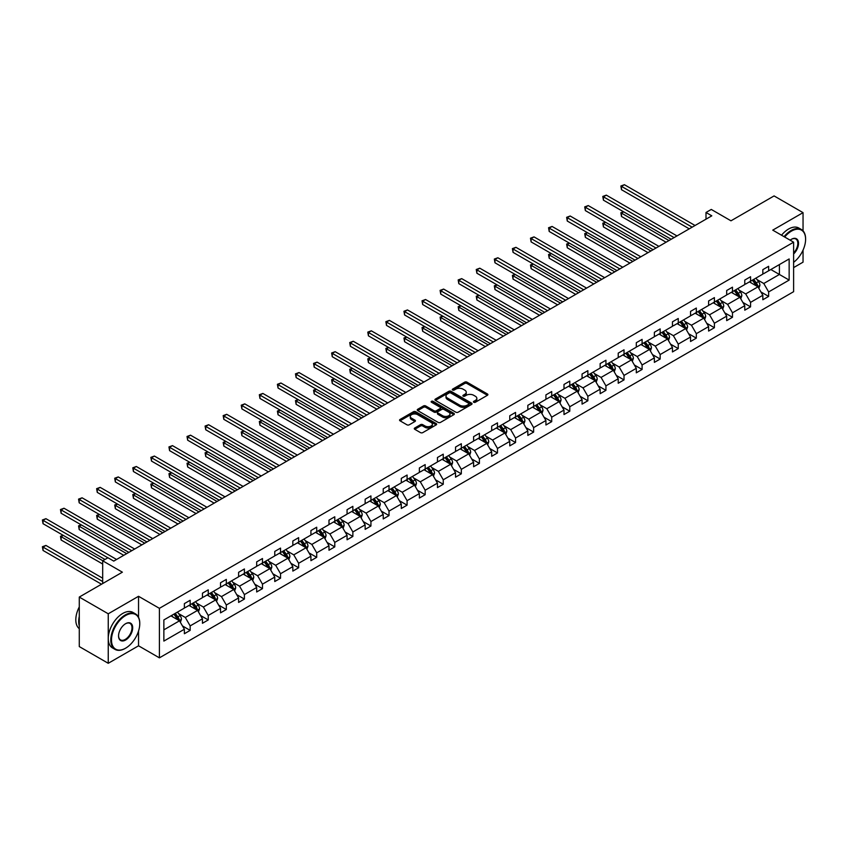 <?xml version="1.0" encoding="UTF-8"?>
<svg xmlns="http://www.w3.org/2000/svg" width="848" height="848" viewBox="0 0 848 848"><rect width="100%" height="100%" fill="white"/><g stroke="black" fill="none" stroke-linecap="round" stroke-linejoin="round"><path stroke-width="1.27" d="M473.756 402.27A1.124 0.647 0 0 0 475.346 402.27L487.43 395.285A1.611 0.933 0 0 0 487.907 394.627A1.611 0.933 0 0 0 487.43 393.97L466.962 382.151A1.611 0.933 0 0 0 464.683 382.151L452.599 389.137A1.124 0.647 0 0 0 454.189 390.048L455.758 389.147A5.152 2.968 0 0 1 463.04 389.147L464.746 390.133A5.152 2.968 0 0 1 466.252 392.232A5.152 2.968 0 0 1 464.746 394.341L463.178 395.242A1.124 0.647 0 0 0 464.768 396.154L466.336 395.253A5.152 2.968 0 0 1 473.619 395.253L475.325 396.239A5.152 2.968 0 0 1 476.83 398.337A5.152 2.968 0 0 1 475.325 400.447L473.756 401.348A1.124 0.647 0 0 0 473.756 402.27L473.756 401.348M803.045 230.868L803.045 212.647L774.086 195.92L730.976 220.809L711.271 209.435L706.002 212.477L706.002 219.166M793.611 267.608L803.045 262.159L803.045 250.096M138.542 617.28L138.542 596.292L108.247 613.793L108.247 663.295L79.277 646.568L79.277 597.066L122.377 572.177L102.682 560.804L102.682 583.551M108.247 613.793L79.277 597.066M414.757 427.996A1.611 0.933 0 0 0 414.28 428.653A1.611 0.933 0 0 0 414.757 429.3L420.491 432.618A1.611 0.933 0 0 0 422.77 432.618L436.19 424.869A1.611 0.933 0 0 0 436.667 424.212A1.611 0.933 0 0 0 436.19 423.555L415.721 411.736A1.611 0.933 0 0 0 413.442 411.736L400.023 419.484A1.611 0.933 0 0 0 399.556 420.142A1.611 0.933 0 0 0 400.023 420.799L406.966 424.806A1.611 0.933 0 0 0 409.234 424.806L414.979 421.488A1.611 0.933 0 0 0 415.446 420.831A1.611 0.933 0 0 0 414.979 420.173L411.534 418.191A4.304 2.48 0 0 1 410.284 416.432A4.304 2.48 0 0 1 412.934 414.142A4.304 2.48 0 0 1 417.629 414.672L431.102 422.463A4.304 2.48 0 0 1 432.363 424.212A4.304 2.48 0 0 1 429.703 426.512A4.304 2.48 0 0 1 425.018 425.972L422.77 424.678A1.611 0.933 0 0 0 420.491 424.678L414.757 427.996L414.757 429.3L420.491 426.014L420.491 424.678M102.682 560.804L107.95 557.761L113.749 561.1L711.801 215.827L706.002 212.477M138.542 596.292L159.403 608.334L793.611 242.189L793.611 291.691L159.403 657.847L159.403 608.334M803.045 212.647L772.751 230.137L793.611 242.189M455.874 412.202A1.611 0.933 0 0 0 458.143 412.202L471.562 404.454A1.611 0.933 0 0 0 472.039 403.796A1.611 0.933 0 0 0 471.562 403.139L451.094 391.32A1.611 0.933 0 0 0 448.815 391.32L435.395 399.069A1.611 0.933 0 0 0 434.929 399.726A1.611 0.933 0 0 0 435.395 400.373L455.874 412.202M431.918 402.514A1.124 0.647 0 0 1 433.063 402.673L433.063 401.327L453.881 413.347A1.611 0.933 0 0 1 454.348 414.004A1.611 0.933 0 0 1 453.881 414.661L440.462 422.41A1.611 0.933 0 0 1 438.183 422.41L417.714 410.591L417.714 409.277A1.611 0.933 0 0 0 417.237 409.934A1.611 0.933 0 0 0 417.714 410.591M417.714 409.277L423.449 405.959A1.611 0.933 0 0 1 425.728 405.959L434.028 410.75A1.611 0.933 0 0 0 436.307 410.75L440.112 408.556A1.611 0.933 0 0 0 440.589 407.899A1.611 0.933 0 0 0 440.112 407.241L431.473 402.249A1.124 0.647 0 0 1 433.063 401.327M163.865 619.941L184.376 608.101L184.376 603.617L190.164 600.278L190.164 604.762L202.449 597.67L202.449 593.187L208.248 589.837L208.248 594.321L220.533 587.229L220.533 582.746L226.321 579.407L226.321 583.89L238.606 576.799L238.606 572.315L244.404 568.966L244.404 573.449L256.679 566.358L256.679 561.874L262.477 558.525L262.477 563.008L274.763 555.917L274.763 551.433L280.55 548.094L280.55 552.578L292.836 545.487L292.836 541.003L298.634 537.653L298.634 542.137L310.919 535.046L310.919 530.562L316.707 527.223L316.707 531.707L328.992 524.615L328.992 520.131L334.78 516.782L334.78 521.266L347.065 514.174L347.065 509.69L352.863 506.341L352.863 510.825L365.149 503.733L365.149 499.249L370.936 495.91L370.936 500.394L383.222 493.303L383.222 488.819L389.02 485.469L389.02 489.953L401.295 482.862L401.295 478.378L407.093 475.039L407.093 479.523L419.378 472.431L419.378 467.948L425.166 464.598L425.166 469.082L437.451 461.99L437.451 457.507L443.25 454.168L443.25 458.641L455.535 451.549L455.535 447.066L461.323 443.727L461.323 448.21L473.608 441.119L473.608 436.635L479.406 433.286L479.406 437.769L491.681 430.678L491.681 426.194L497.479 422.855L497.479 427.339L509.765 420.248L509.765 415.764L515.552 412.414L515.552 416.898L527.838 409.807L527.838 405.323L533.636 401.984L533.636 406.457L545.921 399.366L545.921 394.892L551.709 391.543L551.709 396.027L563.994 388.935L563.994 384.451L569.782 381.102L569.782 385.586L582.067 378.494L582.067 374.01L587.865 370.671L587.865 375.155L600.151 368.064L600.151 363.58L605.938 360.23L605.938 364.714L618.224 357.623L618.224 353.139L624.022 349.8L624.022 354.273L636.297 347.182L636.297 342.709L642.095 339.359L642.095 343.843L654.38 336.751L654.38 332.268L660.168 328.918L660.168 333.402L672.453 326.31L672.453 321.827L678.252 318.488L678.252 322.971L690.537 315.88L690.537 311.396L696.325 308.047L696.325 312.53L708.61 305.439L708.61 300.955L714.408 297.616L714.408 302.089L726.683 294.998L726.683 290.525L732.481 287.175L732.481 291.659L744.767 284.568L744.767 280.084L750.554 276.734L750.554 281.218L762.84 274.127L762.84 269.643L768.638 266.304L768.638 270.788L789.149 258.947L789.149 280.084L768.638 291.924L768.638 296.408L762.84 299.757L762.84 295.274L750.554 302.365L750.554 306.849L744.767 310.188L744.767 305.704L732.481 312.795L732.481 317.279L726.683 320.629L726.683 316.145L714.408 323.236L714.408 327.72L708.61 331.059L708.61 326.586L696.325 333.677L696.325 338.151L690.537 341.5L690.537 337.016L678.252 344.108L678.252 348.592L672.453 351.941L672.453 347.457L660.168 354.549L660.168 359.033L654.38 362.372L654.38 357.888L642.095 364.979L642.095 369.463L636.297 372.813L636.297 368.329L624.022 375.42L624.022 379.904L618.224 383.243L618.224 378.759L605.938 385.861L605.938 390.334L600.151 393.684L600.151 389.2L587.865 396.292L587.865 400.775L582.067 404.125L582.067 399.641L569.782 406.733L569.782 411.216L563.994 414.555L563.994 410.072L551.709 417.163L551.709 421.647L545.921 424.996L545.921 420.513L533.636 427.604L533.636 432.088L527.838 435.427L527.838 430.943L515.552 438.034L515.552 442.518L509.765 445.868L509.765 441.384L497.479 448.475L497.479 452.959L491.681 456.309L491.681 451.825L479.406 458.916L479.406 463.4L473.608 466.739L473.608 462.255L461.323 469.347L461.323 473.831L455.535 477.18L455.535 472.696L443.25 479.788L443.25 484.272L437.451 487.611L437.451 483.127L425.166 490.218L425.166 494.702L419.378 498.052L419.378 493.568L407.093 500.659L407.093 505.143L401.295 508.482L401.295 504.009L389.02 511.1L389.02 515.584L383.222 518.923L383.222 514.439L370.936 521.531L370.936 526.014L365.149 529.364L365.149 524.88L352.863 531.972L352.863 536.455L347.065 539.794L347.065 535.311L334.78 542.402L334.78 546.886L328.992 550.235L328.992 545.752L316.707 552.843L316.707 557.327L310.919 560.666L310.919 556.193L298.634 563.284L298.634 567.757L292.836 571.107L292.836 566.623L280.55 573.714L280.55 578.198L274.763 581.548L274.763 577.064L262.477 584.155L262.477 588.639L256.679 591.978L256.679 587.494L244.404 594.586L244.404 599.07L238.606 602.419L238.606 597.935L226.321 605.027L226.321 609.511L220.533 612.85L220.533 608.376L208.248 615.468L208.248 619.941L202.449 623.291L202.449 618.807L190.164 625.898L190.164 630.382L184.376 633.732L184.376 629.248L163.865 641.088L163.865 619.941M189.009 605.43L197.584 610.38L185.299 617.471L178.599 613.602M185.299 617.471L190.164 625.898M197.584 610.38L202.449 618.807M184.376 607.03L185.299 607.571L190.164 604.762M207.082 594.989L215.657 599.939L203.382 607.03L196.672 603.161M203.382 607.03L208.248 615.468M215.657 599.939L220.533 608.376M202.449 596.6L203.382 597.13L208.248 594.321M225.165 584.558L233.741 589.508L221.455 596.6L214.745 592.72M221.455 596.6L226.321 605.027M233.741 589.508L238.606 597.935M220.533 586.159L221.455 586.699L226.321 583.89M243.238 574.117L251.814 579.067L239.528 586.159L232.829 582.29M239.528 586.159L244.404 594.586M251.814 579.067L256.679 587.494M238.606 575.728L239.528 576.258L244.404 573.449M261.322 563.676L269.897 568.637L257.612 575.728L250.902 571.849M257.612 575.728L262.477 584.155M269.897 568.637L274.763 577.064M256.679 565.287L257.612 565.817L262.477 563.008M279.395 553.246L287.97 558.196L275.685 565.287L268.975 561.418M275.685 565.287L280.55 573.714M287.97 558.196L292.836 566.623M274.763 554.846L275.685 555.387L280.55 552.578M297.468 542.805L306.043 547.755L293.768 554.846L287.059 550.977M293.768 554.846L298.634 563.284M306.043 547.755L310.919 556.193M292.836 544.416L293.768 544.946L298.634 542.137M315.551 532.374L324.127 537.325L311.841 544.416L305.132 540.536M311.841 544.416L316.707 552.843M324.127 537.325L328.992 545.752M310.919 533.975L311.841 534.516L316.707 531.707M333.624 521.933L342.2 526.884L329.914 533.975L323.215 530.106M329.914 533.975L334.78 542.402M342.2 526.884L347.065 535.311M328.992 523.545L329.914 524.075L334.78 521.266M351.708 511.492L360.283 516.453L347.998 523.545L341.288 519.665M347.998 523.545L352.863 531.972M360.283 516.453L365.149 524.88M347.065 513.104L347.998 513.634L352.863 510.825M369.781 501.062L378.356 506.012L366.071 513.104L359.361 509.235M366.071 513.104L370.936 521.531M378.356 506.012L383.222 514.439M365.149 502.663L366.071 503.203L370.936 500.394M387.854 490.621L396.429 495.571L384.155 502.663L377.445 498.794M384.155 502.663L389.02 511.1M396.429 495.571L401.295 504.009M383.222 492.232L384.155 492.762L389.02 489.953M405.938 480.191L414.513 485.141L402.228 492.232L395.518 488.353M402.228 492.232L407.093 500.659M414.513 485.141L419.378 493.568M401.295 481.791L402.228 482.332L407.093 479.523M424.011 469.75L432.586 474.7L420.301 481.791L413.601 477.922M420.301 481.791L425.166 490.218M432.586 474.7L437.451 483.127M419.378 471.361L420.301 471.891L425.166 469.082M442.084 459.319L450.659 464.269L438.384 471.361L431.674 467.481M438.384 471.361L443.25 479.788M450.659 464.269L455.535 472.696M437.451 460.92L438.384 461.45L443.25 458.641M460.167 448.878L468.743 453.828L456.457 460.92L449.747 457.051M456.457 460.92L461.323 469.347M468.743 453.828L473.608 462.255M455.535 450.479L456.457 451.019L461.323 448.21M478.24 438.437L486.816 443.387L474.53 450.479L467.831 446.61M474.53 450.479L479.406 458.916M486.816 443.387L491.681 451.825M473.608 440.048L474.53 440.578L479.406 437.769M496.324 428.007L504.899 432.957L492.614 440.048L485.904 436.179M492.614 440.048L497.479 448.475M504.899 432.957L509.765 441.384M491.681 429.607L492.614 430.148L497.479 427.339M514.397 417.566L522.972 422.516L510.687 429.607L503.977 425.738M510.687 429.607L515.552 438.034M522.972 422.516L527.838 430.943M509.765 419.177L510.687 419.707L515.552 416.898M532.47 407.135L541.045 412.086L528.77 419.177L522.061 415.297M528.77 419.177L533.636 427.604M541.045 412.086L545.921 420.513M527.838 408.736L528.77 409.277L533.636 406.457M550.553 396.694L559.129 401.645L546.843 408.736L540.134 404.867M546.843 408.736L551.709 417.163M559.129 401.645L563.994 410.072M545.921 398.295L546.843 398.836L551.709 396.027M568.626 386.253L577.202 391.204L564.916 398.295L558.217 394.426M564.916 398.295L569.782 406.733M577.202 391.204L582.067 399.641M563.994 387.865L564.916 388.395L569.782 385.586M586.71 375.823L595.285 380.773L583 387.865L576.29 383.996M583 387.865L587.865 396.292M595.285 380.773L600.151 389.2M582.067 377.424L583 377.964L587.865 375.155M604.783 365.382L613.358 370.332L601.073 377.424L594.363 373.555M601.073 377.424L605.938 385.861M613.358 370.332L618.224 378.759M600.151 366.993L601.073 367.523L605.938 364.714M622.856 354.952L631.431 359.902L619.146 366.993L612.447 363.114M619.146 366.993L624.022 375.42M631.431 359.902L636.297 368.329M618.224 356.552L619.146 357.093L624.022 354.273M640.94 344.511L649.515 349.461L637.23 356.552L630.52 352.683M637.23 356.552L642.095 364.979M649.515 349.461L654.38 357.888M636.297 346.111L637.23 346.652L642.095 343.843M659.013 334.07L667.588 339.02L655.303 346.111L648.603 342.242M655.303 346.111L660.168 354.549M667.588 339.02L672.453 347.457M654.38 335.681L655.303 336.211L660.168 333.402M677.086 323.639L685.661 328.589L673.386 335.681L666.676 331.812M673.386 335.681L678.252 344.108M685.661 328.589L690.537 337.016M672.453 325.24L673.386 325.78L678.252 322.971M695.169 313.198L703.745 318.148L691.459 325.24L684.749 321.371M691.459 325.24L696.325 333.677M703.745 318.148L708.61 326.586M690.537 314.809L691.459 315.339L696.325 312.53M713.242 302.768L721.818 307.718L709.532 314.809L702.833 310.93M709.532 314.809L714.408 323.236M721.818 307.718L726.683 316.145M708.61 304.368L709.532 304.909L714.408 302.089M731.326 292.327L739.901 297.277L727.616 304.368L720.906 300.499M727.616 304.368L732.481 312.795M739.901 297.277L744.767 305.704M726.683 293.927L727.616 294.468L732.481 291.659M749.399 281.886L757.974 286.836L745.689 293.927L738.979 290.058M745.689 293.927L750.554 302.365M757.974 286.836L762.84 295.274M744.767 283.497L745.689 284.027L750.554 281.218M770.832 269.516L779.407 274.466L763.772 283.497L757.063 279.628M763.772 283.497L768.638 291.924M789.149 280.084L779.407 274.466L779.407 264.565L789.149 258.947M108.247 663.295L138.542 645.805L159.403 657.847M762.84 273.056L763.772 273.597L768.638 270.788M163.865 629.852L179.511 620.81L170.936 615.86M179.511 620.81L184.376 629.248M760.932 291.956L768.638 296.408M742.848 302.397L750.554 306.849M724.775 312.838L732.481 317.279M706.702 323.268L714.408 327.72M688.618 333.709L696.325 338.151M670.545 344.14L678.252 348.592M652.462 354.581L660.168 359.033M634.389 365.011L642.095 369.463M616.316 375.452L624.022 379.904M598.232 385.893L605.938 390.334M580.159 396.323L587.865 400.775M562.086 406.764L569.782 411.216M544.003 417.195L551.709 421.647M525.93 427.636L533.636 432.088M507.846 438.077L515.552 442.518M489.773 448.507L497.479 452.959M471.7 458.948L479.406 463.4M453.616 469.379L461.323 473.831M435.543 479.82L443.25 484.272M417.46 490.261L425.166 494.702M399.387 500.691L407.093 505.143M381.314 511.132L389.02 515.584M363.23 521.562L370.936 526.014M345.157 532.003L352.863 536.455M327.084 542.444L334.78 546.886M309.001 552.875L316.707 557.327M290.928 563.316L298.634 567.757M272.844 573.746L280.55 578.198M254.771 584.187L262.477 588.639M236.698 594.628L244.404 599.07M218.614 605.059L226.321 609.511M200.541 615.5L208.248 619.941M182.458 625.93L190.164 630.382M138.542 645.805L138.542 631.018M474.202 402.429L475.325 401.782A5.152 2.968 0 0 0 476.83 399.684L476.83 398.337M466.252 392.232L466.252 393.578A5.152 2.968 0 0 1 464.746 395.677L463.623 396.313M487.409 395.306L466.962 383.497A1.611 0.933 0 0 0 464.683 383.497L453.055 390.207M471.562 403.139L471.562 404.454L451.094 392.656A1.611 0.933 0 0 0 448.815 392.656L435.416 400.394M468.721 404.252A1.124 0.647 0 0 0 468.721 403.33L450.754 392.953A1.124 0.647 0 0 0 449.164 392.953L447.511 393.907A5.152 2.968 0 0 0 446.006 396.016A5.152 2.968 0 0 0 447.511 398.115L459.796 405.206A5.152 2.968 0 0 0 467.078 405.206L468.721 404.252L468.721 405.588A1.124 0.647 0 0 0 469.05 405.132L469.05 403.796M446.006 396.016L446.006 397.352A5.152 2.968 0 0 0 447.511 399.45L447.511 398.115M468.721 405.588L467.078 406.542A5.152 2.968 0 0 1 459.796 406.542L447.511 399.45M417.735 410.602L423.449 407.294L423.449 405.959M440.589 407.899L440.589 409.234A1.611 0.933 0 0 1 440.112 409.891L436.307 412.096A1.611 0.933 0 0 1 434.028 412.096L425.728 407.294A1.611 0.933 0 0 0 423.449 407.294M433.063 402.673L453.86 414.672M442.645 415.732A4.304 2.48 0 0 0 447.341 416.262A4.304 2.48 0 0 0 449.991 413.972A4.304 2.48 0 0 0 448.73 412.213L443.981 409.478A1.611 0.933 0 0 0 441.713 409.478L437.897 411.672A1.611 0.933 0 0 0 437.43 412.329A1.611 0.933 0 0 0 437.897 412.987L442.645 415.732L442.645 417.068A4.304 2.48 0 0 0 447.341 417.608A4.304 2.48 0 0 0 449.991 415.308L449.991 413.972M437.43 412.329L437.43 413.665A1.611 0.933 0 0 0 437.897 414.322L437.897 412.987M442.645 417.068L437.897 414.322M432.363 424.212L432.363 425.558A4.304 2.48 0 0 1 429.703 427.848A4.304 2.48 0 0 1 425.018 427.307L422.77 426.014A1.611 0.933 0 0 0 420.491 426.014M410.284 416.432L410.284 417.767A4.304 2.48 0 0 0 411.534 419.527L411.534 418.191M414.958 421.498L411.534 419.527M436.169 424.88L415.721 413.071A1.611 0.933 0 0 0 413.442 413.071L400.044 420.809L400.023 419.484M758.854 288.362L759.925 285.288A4.346 2.512 -120 0 0 758.536 281.589L755.928 278.123M751.264 282.967L750.141 281.462M623.704 211.862L621.499 213.134L621.499 216.484L666.083 242.221M757.328 286.476L757.571 285.469A4.346 2.512 -120 0 0 756.331 282.861L753.734 279.384M752.642 280.02L755.504 283.836A2.215 1.283 60 0 1 755.907 284.515L757.571 285.469M752.346 280.19L754.943 283.667A4.346 2.512 60 0 1 756.024 285.712M621.499 216.484L620.863 212.763L668.977 240.546M620.863 212.763L623.45 211.714M692.159 227.169L621.499 186.369L624.404 184.705L695.053 225.494M689.254 228.833L621.499 189.719L621.499 186.369L620.863 186.009L624.404 184.705M621.499 189.719L620.863 186.009M793.611 262.329A19.992 11.543 120 0 0 805.6 239.274A19.992 11.543 120 0 0 791.46 231.112A19.992 11.543 120 0 0 784.676 237.027M784.071 236.677A20.49 11.83 -60 0 1 791.12 230.508A20.49 11.83 -60 0 1 801.36 229.49A20.49 11.83 -60 0 1 805.6 238.871A20.49 11.83 -60 0 1 805.6 239.072M790.135 240.185A9.996 5.766 -60 0 1 791.46 239.274L791.46 239.274A9.996 5.766 -60 0 1 798.445 242.146A9.996 5.766 -60 0 1 793.611 253.976M781.527 235.214A20.49 11.83 -60 0 1 788.566 229.034A20.49 11.83 -60 0 1 798.805 228.027L801.36 229.49M793.611 253.001A9.508 5.491 120 0 0 795.869 239.009A9.508 5.491 120 0 0 791.29 239.38M125.281 648.381L125.621 648.179A19.992 11.543 120 0 0 139.761 623.693A19.992 11.543 120 0 0 125.621 615.531A19.992 11.543 120 0 0 111.491 640.017A19.992 11.543 120 0 0 125.621 648.179L125.281 648.381A20.49 11.83 -60 0 1 115.031 649.398A20.49 11.83 -60 0 1 111.894 632.979A20.49 11.83 -60 0 1 125.281 614.927A20.49 11.83 -60 0 1 135.521 613.91A20.49 11.83 -60 0 1 139.761 623.291A20.49 11.83 -60 0 1 139.761 623.492M125.621 640.017A9.996 5.766 -60 0 1 118.55 635.936A9.996 5.766 -60 0 1 125.621 623.693L125.621 623.693A9.996 5.766 -60 0 1 132.691 627.774A9.996 5.766 -60 0 1 125.621 640.017M118.561 635.735A9.508 5.491 120 0 0 120.522 639.89A9.508 5.491 120 0 0 125.281 639.413A9.508 5.491 120 0 0 131.482 631.039A9.508 5.491 120 0 0 130.03 623.418A9.508 5.491 120 0 0 125.451 623.799M115.031 649.398L112.487 647.925A20.49 11.83 -60 0 1 109.35 631.506A20.49 11.83 -60 0 1 122.727 613.454A20.49 11.83 -60 0 1 132.966 612.436L135.521 613.91M79.277 625.835A20.49 11.83 -60 0 1 79.277 616.464M79.277 628.675A20.49 11.83 -60 0 1 79.277 606.935M740.781 298.803L741.841 295.729A4.346 2.512 -120 0 0 740.452 292.03L737.855 288.553M733.191 293.408L732.057 291.903M605.631 222.303L603.426 223.575L603.426 226.914L648.01 252.651M739.255 296.906L739.498 295.91A4.346 2.512 -120 0 0 738.258 293.302L735.651 289.825M734.569 290.451L737.431 294.277A2.215 1.283 60 0 1 737.834 294.945L739.498 295.91M734.262 290.631L736.87 294.097A4.346 2.512 60 0 1 737.951 296.153M603.426 226.914L602.79 223.204L650.904 250.976M602.79 223.204L605.377 222.155M722.697 309.244L723.768 306.16A4.346 2.512 -120 0 0 722.379 302.46L719.782 298.994M715.108 303.838L713.984 302.333M587.547 232.734L585.353 234.006L585.353 237.355L629.926 263.092M721.182 307.347L721.425 306.351A4.346 2.512 -120 0 0 720.175 303.732L717.578 300.266M716.486 300.892L719.348 304.708A2.215 1.283 60 0 1 719.751 305.386L721.425 306.351M716.189 301.061L718.786 304.538A4.346 2.512 60 0 1 719.867 306.584M585.353 237.355L584.717 233.645L632.82 261.417M584.717 233.645L587.293 232.585M674.075 237.599L603.426 196.81L606.32 195.135L676.98 235.924M671.181 239.274L603.426 200.16L603.426 196.81L602.79 196.439L606.32 195.135M603.426 200.16L602.79 196.439M656.002 248.04L585.353 207.251L588.247 205.576L658.896 246.365M653.108 249.715L585.353 210.59L585.353 207.251L584.717 206.88L588.247 205.576M585.353 210.59L584.717 206.88M704.624 319.675L705.684 316.601A4.346 2.512 -120 0 0 704.306 312.901L701.699 309.425M697.035 314.279L695.911 312.774M569.474 243.175L567.27 244.447L567.27 247.786L611.853 273.522M703.098 317.777L703.342 316.781A4.346 2.512 -120 0 0 702.102 314.173L699.505 310.697M698.413 311.322L701.275 315.149A2.215 1.283 60 0 1 701.678 315.816L703.342 316.781M698.105 311.502L700.713 314.979A4.346 2.512 60 0 1 701.794 317.025M567.27 247.786L566.634 244.076L614.747 271.858M566.634 244.076L569.22 243.026M637.919 258.47L567.27 217.682L570.174 216.007L640.823 256.806M635.025 260.145L567.27 221.031L567.27 217.682L566.634 217.321L570.174 216.007M567.27 221.031L566.634 217.321M686.551 330.116L687.611 327.031A4.346 2.512 -120 0 0 686.223 323.342L683.626 319.866M678.962 324.72L677.828 323.205M551.401 253.616L549.197 254.877L549.197 258.227L593.77 283.963M685.025 328.218L685.269 327.222A4.346 2.512 -120 0 0 684.029 324.604L681.421 321.138M680.34 321.763L683.202 325.59A2.215 1.283 60 0 1 683.605 326.257L685.269 327.222M680.032 321.943L682.629 325.409A4.346 2.512 60 0 1 683.711 327.466M549.197 258.227L548.561 254.517L596.674 282.289M548.561 254.517L551.147 253.467M619.846 268.911L549.197 228.123L552.09 226.448L622.739 267.237M616.952 270.586L549.197 231.462L549.197 228.123L548.561 227.752L552.09 226.448M549.197 231.462L548.561 227.752M668.468 340.546L669.538 337.472A4.346 2.512 -120 0 0 668.15 333.773L665.542 330.296M660.878 335.151L659.755 333.646M533.318 264.046L531.113 265.318L531.113 268.668L575.697 294.404M666.952 338.659L667.185 337.652A4.346 2.512 -120 0 0 665.945 335.045L663.348 331.568M662.256 332.204L665.118 336.02A2.215 1.283 60 0 1 665.521 336.698L667.185 337.652M661.959 332.374L664.556 335.85A4.346 2.512 60 0 1 665.638 337.896M531.113 268.668L530.477 264.947L578.59 292.73M530.477 264.947L533.063 263.898M601.773 279.352L531.113 238.553L534.017 236.889L604.666 277.678M598.868 281.017L531.113 241.903L531.113 238.553L530.477 238.193L534.017 236.889M531.113 241.903L530.477 238.193M650.395 350.987L651.455 347.913A4.346 2.512 -120 0 0 650.077 344.214L647.469 340.737M642.805 345.592L641.682 344.087M515.245 274.487L513.04 275.759L513.04 279.098L557.624 304.835M648.868 349.09L649.112 348.093A4.346 2.512 -120 0 0 647.872 345.486L645.264 342.009M644.183 342.634L647.045 346.461A2.215 1.283 60 0 1 647.448 347.129L649.112 348.093M643.876 342.815L646.483 346.281A4.346 2.512 60 0 1 647.565 348.337M513.04 279.098L512.404 275.388L560.517 303.16M512.404 275.388L514.99 274.339M583.689 289.783L513.04 248.994L515.934 247.319L586.593 288.108M580.795 291.458L513.04 252.344L513.04 248.994L512.404 248.623L515.934 247.319M513.04 252.344L512.404 248.623M632.311 361.428L633.382 358.344A4.346 2.512 -120 0 0 631.993 354.644L629.396 351.178M624.732 356.022L623.598 354.517M497.161 284.917L494.967 286.189L494.967 289.539L539.54 315.276M630.795 359.531L631.039 358.534A4.346 2.512 -120 0 0 629.788 355.916L627.191 352.45M626.1 353.075L628.962 356.891A2.215 1.283 60 0 1 629.364 357.57L631.039 358.534M625.803 353.245L628.4 356.722A4.346 2.512 60 0 1 629.481 358.768M494.967 289.539L494.331 285.829L542.444 313.601M494.331 285.829L496.907 284.769M565.616 300.224L494.967 259.435L497.861 257.76L568.51 298.549M562.722 301.899L494.967 262.774L494.967 259.435L494.331 259.064L497.861 257.76M494.967 262.774L494.331 259.064M614.238 371.859L615.309 368.785A4.346 2.512 -120 0 0 613.92 365.085L611.313 361.608M606.649 366.463L605.525 364.958M479.088 295.358L476.883 296.63L476.883 299.969L521.467 325.706M612.712 369.961L612.956 368.965A4.346 2.512 -120 0 0 611.715 366.357L609.118 362.88M608.027 363.506L610.889 367.332A2.215 1.283 60 0 1 611.291 368L612.956 368.965M607.719 363.686L610.327 367.163A4.346 2.512 60 0 1 611.408 369.209M476.883 299.969L476.247 296.259L524.361 324.042M476.247 296.259L478.834 295.21M547.543 310.654L476.883 269.865L479.788 268.191L550.437 308.99M544.639 312.329L476.883 273.215L476.883 269.865L476.247 269.505L479.788 268.191M476.883 273.215L476.247 269.505M596.165 382.3L597.225 379.215A4.346 2.512 -120 0 0 595.837 375.526L593.24 372.049M588.576 376.904L587.441 375.388M461.015 305.799L458.81 307.061L458.81 310.41L503.383 336.147M594.639 380.402L594.883 379.406A4.346 2.512 -120 0 0 593.642 376.788L591.035 373.321M589.954 373.947L592.816 377.773A2.215 1.283 60 0 1 593.218 378.441L594.883 379.406M589.646 374.127L592.243 377.593A4.346 2.512 60 0 1 593.335 379.65M458.81 310.41L458.174 306.7L506.288 334.472M458.174 306.7L460.761 305.651M529.459 321.095L458.81 280.306L461.704 278.632L532.353 319.42M526.566 322.77L458.81 283.645L458.81 280.306L458.174 279.935L461.704 278.632M458.81 283.645L458.174 279.935M578.082 392.73L579.152 389.656A4.346 2.512 -120 0 0 577.764 385.957L575.167 382.48M570.492 387.335L569.368 385.829M442.932 316.23L440.737 317.502L440.737 320.851L485.31 346.588M576.566 390.833L576.81 389.836A4.346 2.512 -120 0 0 575.559 387.229L572.962 383.752M571.87 384.388L574.732 388.204A2.215 1.283 60 0 1 575.135 388.882L576.81 389.836M571.573 384.557L574.17 388.034A4.346 2.512 60 0 1 575.251 390.08M440.737 320.851L440.091 317.131L488.204 344.913M440.091 317.131L442.677 316.081M511.386 331.536L440.737 290.737L443.631 289.073L514.28 329.861M508.482 333.2L440.737 294.086L440.737 290.737L440.091 290.376L443.631 289.073M440.737 294.086L440.091 290.376M560.009 403.171L561.069 400.097A4.346 2.512 -120 0 0 559.691 396.398L557.083 392.921M552.419 397.776L551.295 396.27M424.859 326.671L422.654 327.943L422.654 331.282L467.237 357.019M558.482 401.274L558.726 400.277A4.346 2.512 -120 0 0 557.486 397.67L554.878 394.193M553.797 394.818L556.659 398.645A2.215 1.283 60 0 1 557.062 399.313L558.726 400.277M553.49 394.998L556.097 398.465A4.346 2.512 60 0 1 557.178 400.521M422.654 331.282L422.018 327.572L470.131 355.344M422.018 327.572L424.604 326.522M493.303 341.967L422.654 301.178L425.548 299.503L496.207 340.292M490.409 343.641L422.654 304.527L422.654 301.178L422.018 300.807L425.548 299.503M422.654 304.527L422.018 300.807M541.925 413.612L542.996 410.527A4.346 2.512 -120 0 0 541.607 406.828L539.01 403.362M534.346 408.206L533.212 406.701M406.786 337.101L404.581 338.373L404.581 341.723L449.154 367.46M540.409 411.715L540.653 410.718A4.346 2.512 -120 0 0 539.413 408.1L536.805 404.634M535.713 405.259L538.586 409.075A2.215 1.283 60 0 1 538.978 409.754L540.653 410.718M535.417 405.429L538.014 408.906A4.346 2.512 60 0 1 539.095 410.951M404.581 341.723L403.945 338.013L452.058 365.785M403.945 338.013L406.531 336.953M475.23 352.408L404.581 311.619L407.475 309.944L478.124 350.733M472.336 354.082L404.581 314.958L404.581 311.619L403.945 311.248L407.475 309.944M404.581 314.958L403.945 311.248M523.852 424.042L524.923 420.968A4.346 2.512 -120 0 0 523.534 417.269L520.926 413.792M516.262 418.647L515.139 417.142M388.702 347.542L386.497 348.814L386.497 352.153L431.081 377.89M522.326 422.145L522.569 421.149A4.346 2.512 -120 0 0 521.329 418.541L518.732 415.064M517.64 415.69L520.502 419.516A2.215 1.283 60 0 1 520.905 420.184L522.569 421.149M517.344 415.87L519.941 419.347A4.346 2.512 60 0 1 521.022 421.392M386.497 352.153L385.861 348.443L433.975 376.226M385.861 348.443L388.448 347.394M457.157 362.838L386.497 322.049L389.402 320.374L460.051 361.174M454.252 364.513L386.497 325.399L386.497 322.049L385.861 321.678L389.402 320.374M386.497 325.399L385.861 321.678M505.779 434.483L506.839 431.399A4.346 2.512 -120 0 0 505.45 427.699L502.853 424.233M498.189 429.077L497.055 427.572M370.629 357.973L368.424 359.245L368.424 362.594L413.008 388.331M504.253 432.586L504.496 431.59A4.346 2.512 -120 0 0 503.256 428.971L500.649 425.505M499.567 426.131L502.429 429.957A2.215 1.283 60 0 1 502.832 430.625L504.496 431.59M499.26 426.311L501.868 429.777A4.346 2.512 60 0 1 502.949 431.833M368.424 362.594L367.788 358.884L415.902 386.656M367.788 358.884L370.375 357.835M439.073 373.279L368.424 332.49L371.318 330.815L441.978 371.604M436.179 374.954L368.424 335.829L368.424 332.49L367.788 332.119L371.318 330.815M368.424 335.829L367.788 332.119M487.695 444.914L488.766 441.84A4.346 2.512 -120 0 0 487.377 438.14L484.78 434.664M480.106 439.518L478.982 438.013M352.545 368.414L350.351 369.686L350.351 373.035L394.924 398.772M486.18 443.016L486.423 442.02A4.346 2.512 -120 0 0 485.173 439.412L482.576 435.936M481.484 436.572L484.346 440.388A2.215 1.283 60 0 1 484.749 441.066L486.423 442.02M481.187 436.741L483.784 440.218A4.346 2.512 60 0 1 484.865 442.264M350.351 373.035L349.715 369.315L397.818 397.097M349.715 369.315L352.291 368.265M421 383.709L350.351 342.921L353.245 341.256L423.894 382.045M418.106 385.384L350.351 346.27L350.351 342.921L349.715 342.56L353.245 341.256M350.351 346.27L349.715 342.56M469.622 455.355L470.682 452.281A4.346 2.512 -120 0 0 469.304 448.581L466.697 445.105M462.033 449.959L460.909 448.454M334.472 378.855L332.268 380.127L332.268 383.466L376.851 409.202M468.096 453.457L468.34 452.461A4.346 2.512 -120 0 0 467.1 449.853L464.503 446.377M463.411 447.002L466.273 450.829A2.215 1.283 60 0 1 466.676 451.496L468.34 452.461M463.103 447.182L465.711 450.648A4.346 2.512 60 0 1 466.792 452.705M332.268 383.466L331.632 379.756L379.745 407.528M331.632 379.756L334.218 378.706M402.917 394.15L332.268 353.362L335.172 351.687L405.821 392.476M400.023 395.825L332.268 356.711L332.268 353.362L331.632 352.991L335.172 351.687M332.268 356.711L331.632 352.991M451.549 465.785L452.609 462.711A4.346 2.512 -120 0 0 451.221 459.012L448.624 455.546M443.96 460.39L442.826 458.885M316.399 389.285L314.195 390.557L314.195 393.907L358.768 419.643M450.023 463.898L450.267 462.902A4.346 2.512 -120 0 0 449.027 460.284L446.419 456.818M445.338 457.443L448.2 461.259A2.215 1.283 60 0 1 448.603 461.937L450.267 462.902M445.03 457.613L447.627 461.089A4.346 2.512 60 0 1 448.719 463.135M314.195 393.907L313.559 390.186L361.672 417.969M313.559 390.186L316.145 389.137M384.844 404.591L314.195 363.803L317.088 362.128L387.737 402.917M381.95 406.256L314.195 367.142L314.195 363.803L313.559 363.432L317.088 362.128M314.195 367.142L313.559 363.432M433.466 476.226L434.536 473.152A4.346 2.512 -120 0 0 433.148 469.453L430.54 465.976M425.876 470.831L424.753 469.326M298.316 399.726L296.122 400.998L296.122 404.337L340.695 430.074M431.95 474.329L432.183 473.332A4.346 2.512 -120 0 0 430.943 470.725L428.346 467.248M427.254 467.873L430.116 471.7A2.215 1.283 60 0 1 430.519 472.368L432.183 473.332M426.957 468.054L429.554 471.53A4.346 2.512 60 0 1 430.636 473.576M296.122 404.337L295.475 400.627L343.588 428.41M295.475 400.627L298.061 399.578M366.771 415.022L296.122 374.233L299.015 372.558L369.664 413.347M363.866 416.697L296.122 377.583L296.122 374.233L295.475 373.862L299.015 372.558M296.122 377.583L295.475 373.862M415.393 486.667L416.453 483.583A4.346 2.512 -120 0 0 415.075 479.883L412.467 476.417M407.803 481.261L406.68 479.756M280.243 410.156L278.038 411.428L278.038 414.778L322.622 440.515M413.866 484.77L414.11 483.773A4.346 2.512 -120 0 0 412.87 481.155L410.262 477.689M409.181 478.314L412.043 482.141A2.215 1.283 60 0 1 412.446 482.809L414.11 483.773M408.874 478.484L411.481 481.961A4.346 2.512 60 0 1 412.563 484.017M278.038 414.778L277.402 411.068L325.515 438.84M277.402 411.068L279.988 410.019M348.687 425.463L278.038 384.674L280.932 382.999L351.591 423.788M345.793 427.138L278.038 388.013L278.038 384.674L277.402 384.303L280.932 382.999M278.038 388.013L277.402 384.303M397.309 497.098L398.38 494.024A4.346 2.512 -120 0 0 396.991 490.324L394.394 486.847M389.73 491.702L388.596 490.197M262.159 420.597L259.965 421.869L259.965 425.219L304.538 450.956M395.793 495.2L396.037 494.204A4.346 2.512 -120 0 0 394.786 491.596L392.189 488.119M391.098 488.755L393.96 492.571A2.215 1.283 60 0 1 394.362 493.25L396.037 494.204M390.801 488.925L393.398 492.402A4.346 2.512 60 0 1 394.479 494.448M259.965 425.219L259.329 421.498L307.442 449.281M259.329 421.498L261.905 420.449M330.614 435.893L259.965 395.104L262.859 393.44L333.508 434.229M327.72 437.568L259.965 398.454L259.965 395.104L259.329 394.744L262.859 393.44M259.965 398.454L259.329 394.744M379.236 507.539L380.307 504.465A4.346 2.512 -120 0 0 378.918 500.765L376.311 497.288M371.647 502.143L370.523 500.638M244.086 431.038L241.881 432.31L241.881 435.649L286.465 461.386M377.71 505.641L377.954 504.645A4.346 2.512 -120 0 0 376.713 502.037L374.116 498.56M373.025 499.186L375.887 503.012A2.215 1.283 60 0 1 376.289 503.68L377.954 504.645M372.717 499.366L375.325 502.832A4.346 2.512 60 0 1 376.406 504.889M241.881 435.649L241.245 431.939L289.359 459.711M241.245 431.939L243.832 430.89M312.541 446.334L241.881 405.545L244.786 403.871L315.435 444.659M309.637 448.009L241.881 408.895L241.881 405.545L241.245 405.174L244.786 403.871M241.881 408.895L241.245 405.174M361.163 517.969L362.223 514.895A4.346 2.512 -120 0 0 360.835 511.196L358.238 507.729M353.574 512.574L352.439 511.068M226.013 441.469L223.808 442.741L223.808 446.09L268.381 471.827M359.637 516.082L359.881 515.086A4.346 2.512 -120 0 0 358.64 512.468L356.033 509.001M354.952 509.627L357.814 513.443A2.215 1.283 60 0 1 358.216 514.121L359.881 515.086M354.644 509.796L357.252 513.273A4.346 2.512 60 0 1 358.333 515.319M223.808 446.09L223.172 442.37L271.286 470.152M223.172 442.37L225.759 441.32M294.457 456.775L223.808 415.986L226.702 414.312L297.351 455.1M291.564 458.439L223.808 419.325L223.808 415.986L223.172 415.615L226.702 414.312M223.808 419.325L223.172 415.615M343.08 528.41L344.15 525.336A4.346 2.512 -120 0 0 342.762 521.637L340.165 518.16M335.49 523.015L334.366 521.509M207.93 451.91L205.735 453.182L205.735 456.521L250.308 482.258M341.564 526.513L341.808 525.516A4.346 2.512 -120 0 0 340.557 522.909L337.96 519.432M336.868 520.057L339.73 523.884A2.215 1.283 60 0 1 340.133 524.552L341.808 525.516M336.571 520.237L339.168 523.704A4.346 2.512 60 0 1 340.249 525.76M205.735 456.521L205.089 452.811L253.202 480.593M205.089 452.811L207.675 451.761M276.384 467.206L205.735 426.417L208.629 424.742L279.278 465.531M273.48 468.88L205.735 429.766L205.735 426.417L205.089 426.046L208.629 424.742M205.735 429.766L205.089 426.046M325.007 538.851L326.067 535.766A4.346 2.512 -120 0 0 324.689 532.067L322.081 528.601M317.417 533.445L316.293 531.94M189.857 462.34L187.652 463.612L187.652 466.962L232.235 492.699M323.48 536.954L323.724 535.957A4.346 2.512 -120 0 0 322.484 533.339L319.876 529.873M318.795 530.498L321.657 534.325A2.215 1.283 60 0 1 322.06 534.993L323.724 535.957M318.488 530.668L321.095 534.145A4.346 2.512 60 0 1 322.176 536.201M187.652 466.962L187.016 463.252L235.129 491.024M187.016 463.252L189.602 462.202M258.301 477.647L187.652 436.858L190.546 435.183L261.205 475.972M255.407 479.321L187.652 440.197L187.652 436.858L187.016 436.487L190.546 435.183M187.652 440.197L187.016 436.487M306.923 549.281L307.994 546.207A4.346 2.512 -120 0 0 306.605 542.508L304.008 539.031M299.344 543.886L298.21 542.381M171.784 472.781L169.579 474.053L169.579 477.403L214.152 503.14M305.407 547.384L305.651 546.388A4.346 2.512 -120 0 0 304.411 543.78L301.803 540.303M300.711 540.939L303.584 544.755A2.215 1.283 60 0 1 303.976 545.434L305.651 546.388M300.415 541.109L303.012 544.586A4.346 2.512 60 0 1 304.093 546.631M169.579 477.403L168.943 473.682L217.056 501.465M168.943 473.682L171.529 472.633M240.228 488.077L169.579 447.288L172.473 445.624L243.122 486.413M237.334 489.752L169.579 450.638L169.579 447.288L168.943 446.928L172.473 445.624M169.579 450.638L168.943 446.928M288.85 559.722L289.921 556.638A4.346 2.512 -120 0 0 288.532 552.949L285.924 549.472M281.26 554.327L280.137 552.822M153.7 483.222L151.495 484.494L151.495 487.833L196.079 513.57M287.324 557.825L287.567 556.829A4.346 2.512 -120 0 0 286.327 554.221L283.73 550.744M282.638 551.37L285.5 555.196A2.215 1.283 60 0 1 285.903 555.864L287.567 556.829M282.342 551.55L284.939 555.016A4.346 2.512 60 0 1 286.02 557.072M151.495 487.833L150.859 484.123L198.973 511.895M150.859 484.123L153.446 483.074M222.155 498.518L151.495 457.729L154.4 456.054L225.049 496.843M219.25 500.193L151.495 461.068L151.495 457.729L150.859 457.358L154.4 456.054M151.495 461.068L150.859 457.358M270.777 570.153L271.837 567.079A4.346 2.512 -120 0 0 270.448 563.379L267.851 559.913M263.187 564.757L262.053 563.252M135.627 493.653L133.422 494.925L133.422 498.274L178.006 524.011M269.251 568.266L269.494 567.27A4.346 2.512 -120 0 0 268.254 564.651L265.647 561.175M264.565 561.811L267.427 565.627A2.215 1.283 60 0 1 267.83 566.305L269.494 567.27M264.258 561.98L266.866 565.457A4.346 2.512 60 0 1 267.947 567.503M133.422 498.274L132.786 494.554L180.9 522.336M132.786 494.554L135.373 493.504M204.071 508.959L133.422 468.17L136.316 466.495L206.976 507.284M201.177 510.623L133.422 471.509L133.422 468.17L132.786 467.799L136.316 466.495M133.422 471.509L132.786 467.799M252.693 580.594L253.764 577.52A4.346 2.512 -120 0 0 252.375 573.82L249.778 570.344M245.104 575.198L243.98 573.693M117.543 504.094L115.349 505.366L115.349 508.705L159.922 534.441M251.178 578.696L251.421 577.7A4.346 2.512 -120 0 0 250.171 575.092L247.574 571.616M246.482 572.241L249.344 576.068A2.215 1.283 60 0 1 249.747 576.735L251.421 577.7M246.185 572.421L248.782 575.887A4.346 2.512 60 0 1 249.863 577.944M115.349 508.705L114.713 504.995L162.816 532.777M114.713 504.995L117.289 503.945M185.998 519.389L115.349 478.601L118.243 476.926L188.892 517.715M183.104 521.064L115.349 481.95L115.349 478.601L114.713 478.23L118.243 476.926M115.349 481.95L114.713 478.23M234.62 591.035L235.68 587.95A4.346 2.512 -120 0 0 234.302 584.251L231.695 580.785M227.031 585.629L225.907 584.124M99.47 514.524L97.266 515.796L97.266 519.146L141.849 544.882M233.094 589.137L233.338 588.141A4.346 2.512 -120 0 0 232.098 585.523L229.501 582.057M228.409 582.682L231.271 586.509A2.215 1.283 60 0 1 231.674 587.176L233.338 588.141M228.101 582.852L230.709 586.328A4.346 2.512 60 0 1 231.79 588.385M97.266 519.146L96.63 515.436L144.743 543.208M96.63 515.436L99.216 514.386M167.915 529.83L97.266 489.042L100.17 487.367L170.819 528.156M165.021 531.505L97.266 492.381L97.266 489.042L96.63 488.671L100.17 487.367M97.266 492.381L96.63 488.671M216.547 601.465L217.607 598.391A4.346 2.512 -120 0 0 216.219 594.692L213.622 591.215M208.958 596.07L207.824 594.565M81.397 524.965L79.193 526.237L79.193 529.587L123.766 555.323M215.021 599.568L215.265 598.571A4.346 2.512 -120 0 0 214.025 595.964L211.417 592.487M210.336 593.123L213.198 596.939A2.215 1.283 60 0 1 213.601 597.617L215.265 598.571M210.028 593.293L212.625 596.769A4.346 2.512 60 0 1 213.717 598.815M79.193 529.587L78.557 525.866L126.67 553.649M78.557 525.866L81.143 524.817M149.842 540.261L79.193 499.472L82.086 497.808L152.735 538.597M146.948 541.936L79.193 502.822L79.193 499.472L78.557 499.112L82.086 497.808M79.193 502.822L78.557 499.112M198.464 611.906L199.534 608.822A4.346 2.512 -120 0 0 198.146 605.133L195.538 601.656M190.874 606.511L189.751 605.006M63.314 535.406L61.12 536.678L61.12 540.017L102.682 564.015M196.948 610.009L197.181 609.012A4.346 2.512 -120 0 0 195.941 606.405L193.344 602.928M192.252 603.553L195.114 607.38A2.215 1.283 60 0 1 195.517 608.048L197.181 609.012M191.955 603.734L194.552 607.2A4.346 2.512 60 0 1 195.634 609.256M61.12 540.017L60.473 536.307L102.799 560.74M60.473 536.307L63.059 535.258M131.769 550.702L61.12 509.913L64.013 508.238L134.662 549.027M128.864 552.377L61.12 513.252L61.12 509.913L60.473 509.542L64.013 508.238M61.12 513.252L60.473 509.542M180.391 622.337L181.451 619.263A4.346 2.512 -120 0 0 180.073 615.563L177.465 612.097M172.801 616.941L171.678 615.436M102.682 578.198L45.93 545.434L43.036 547.108L43.036 550.458L101.516 584.219M178.864 620.45L179.108 619.453A4.346 2.512 -120 0 0 177.868 616.835L175.26 613.358M174.179 613.994L177.041 617.81A2.215 1.283 60 0 1 177.444 618.489L179.108 619.453M173.872 614.164L176.479 617.641A4.346 2.512 60 0 1 177.561 619.687M43.036 550.458L42.4 546.737L102.682 581.548M42.4 546.737L45.93 545.434M107.897 557.793L43.036 520.343L45.93 518.679L116.589 559.468M104.993 559.468L43.036 523.693L43.036 520.343L42.4 519.983L45.93 518.679M43.036 523.693L42.4 519.983M475.325 401.782L475.325 400.447M463.178 396.154L463.178 395.242M464.746 395.677L464.746 394.341M452.599 390.048L452.599 389.137M464.683 383.497L464.683 382.151M466.962 383.497L466.962 382.151M487.43 395.285L487.43 393.97M435.395 400.373L435.395 399.069M448.815 392.656L448.815 391.32M451.094 392.656L451.094 391.32M459.796 406.542L459.796 405.206M467.078 406.542L467.078 405.206M425.728 407.294L425.728 405.959M434.028 412.096L434.028 410.75M436.307 412.096L436.307 410.75M440.112 409.891L440.112 408.556M453.881 414.661L453.881 413.347M422.77 426.014L422.77 424.678M425.018 427.307L425.018 425.972M414.979 421.488L414.979 420.173M413.442 413.071L413.442 411.736M415.721 413.071L415.721 411.736M436.19 424.869L436.19 423.555M757.656 286.656L759.893 285.373M756.331 282.861L758.536 281.589M753.702 284.377L754.943 283.667M739.583 297.097L741.82 295.814M738.258 293.302L740.452 292.03M735.629 294.818L736.87 294.097M721.51 307.538L723.736 306.245M720.175 303.732L722.379 302.46M717.556 305.248L718.786 304.538M703.427 317.968L705.663 316.686M702.102 314.173L704.306 312.901M699.473 315.689L700.713 314.979M685.354 328.409L687.58 327.116M684.029 324.604L686.223 323.342M681.4 326.12L682.629 325.409M667.281 338.84L669.507 337.557M665.945 335.045L668.15 333.773M663.327 336.561L664.556 335.85M649.197 349.281L651.434 347.998M647.872 345.486L650.077 344.214M645.243 347.002L646.483 346.281M631.124 359.722L633.35 358.428M629.788 355.916L631.993 354.644M627.17 357.432L628.4 356.722M613.04 370.152L615.277 368.869M611.715 366.357L613.92 365.085M609.087 367.873L610.327 367.163M594.967 380.593L597.193 379.3M593.642 376.788L595.837 375.526M591.014 378.303L592.243 377.593M576.894 391.023L579.12 389.741M575.559 387.229L577.764 385.957M572.941 388.744L574.17 388.034M558.811 401.464L561.047 400.171M557.486 397.67L559.691 396.398M554.857 399.185L556.097 398.465M540.738 411.905L542.964 410.612M539.413 408.1L541.607 406.828M536.784 409.616L538.014 408.906M522.654 422.336L524.891 421.053M521.329 418.541L523.534 417.269M518.7 420.057L519.941 419.347M504.581 432.777L506.818 431.484M503.256 428.971L505.45 427.699M500.627 430.487L501.868 429.777M486.508 443.207L488.734 441.925M485.173 439.412L487.377 438.14M482.554 440.928L483.784 440.218M468.425 453.648L470.661 452.355M467.1 449.853L469.304 448.581M464.471 451.369L465.711 450.648M450.352 464.089L452.578 462.796M449.027 460.284L451.221 459.012M446.398 461.8L447.627 461.089M432.279 474.52L434.505 473.237M430.943 470.725L433.148 469.453M428.325 472.241L429.554 471.53M414.195 484.961L416.432 483.667M412.87 481.155L415.075 479.883M410.241 482.671L411.481 481.961M396.122 495.391L398.348 494.108M394.786 491.596L396.991 490.324M392.168 493.112L393.398 492.402M378.038 505.832L380.275 504.539M376.713 502.037L378.918 500.765M374.085 503.553L375.325 502.832M359.965 516.273L362.191 514.98M358.64 512.468L360.835 511.196M356.012 513.983L357.252 513.273M341.892 526.703L344.118 525.421M340.557 522.909L342.762 521.637M337.939 524.424L339.168 523.704M323.809 537.144L326.045 535.851M322.484 533.339L324.689 532.067M319.855 534.855L321.095 534.145M305.736 547.575L307.962 546.292M304.411 543.78L306.605 542.508M301.782 545.296L303.012 544.586M287.652 558.016L289.889 556.723M286.327 554.221L288.532 552.949M283.698 555.737L284.939 555.016M269.579 568.446L271.816 567.164M268.254 564.651L270.448 563.379M265.625 566.167L266.866 565.457M251.506 578.887L253.732 577.605M250.171 575.092L252.375 573.82M247.552 576.608L248.782 575.887M233.423 589.328L235.659 588.035M232.098 585.523L234.302 584.251M229.469 587.039L230.709 586.328M215.35 599.759L217.576 598.476M214.025 595.964L216.219 594.692M211.396 597.48L212.625 596.769M197.277 610.2L199.503 608.906M195.941 606.405L198.146 605.133M193.323 607.921L194.552 607.2M179.193 620.63L181.43 619.347M177.868 616.835L180.073 615.563M175.239 618.351L176.479 617.641"/></g></svg>
